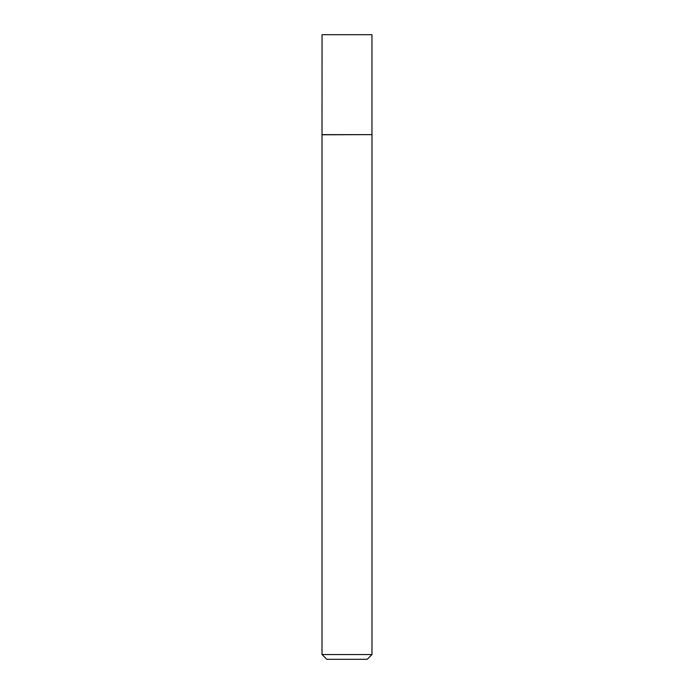 <?xml version="1.0" encoding="UTF-8"?>
<svg xmlns="http://www.w3.org/2000/svg" width="694" height="694" viewBox="0 0 694 694"><rect width="100%" height="100%" fill="white"/><g stroke="black" fill="none" stroke-linecap="round" stroke-linejoin="round"><path stroke-width="1.04" d="M322.042 134.636L371.958 134.636L371.958 34.7L322.042 34.7L322.016 134.775L371.958 134.636M371.984 654.537L367.221 659.3L326.779 659.3L322.016 654.537L371.984 654.537L371.984 134.775M322.016 654.537L322.016 134.775"/></g></svg>
